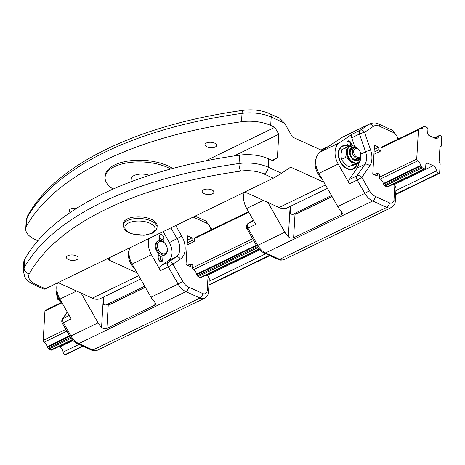<?xml version="1.0" encoding="UTF-8"?>
<svg xmlns="http://www.w3.org/2000/svg" width="465" height="465" viewBox="0 0 465 465"><rect width="100%" height="100%" fill="white"/><g stroke="black" fill="none" stroke-linecap="round" stroke-linejoin="round"><path stroke-width="0.7" d="M158.216 258.488A2.837 1.319 3.4 0 1 160.222 259.877L160.437 256.25L158.356 255.041M160.222 259.877A2.837 1.319 3.4 0 1 159.286 260.778M149.375 175.328A11.823 5.499 -176.6 0 0 137.413 174.48A11.823 5.499 -176.6 0 0 131.054 178.915L130.88 181.803M425.15 168.754A1.581 1.081 -115.9 0 1 424.371 168.731L422.342 167.807A1.581 1.081 -115.9 0 1 421.523 167.011L420.912 165.941A1.581 1.081 -115.9 0 1 420.686 165.377A5.603 3.819 64.1 0 0 417.64 160.925A1.581 1.081 -115.9 0 1 416.721 159.082L418.459 129.84A1.581 1.081 -115.9 0 1 418.959 128.956A1.581 1.081 -115.9 0 1 419.54 128.915A5.603 3.819 64.1 0 0 421.616 128.759A5.603 3.819 64.1 0 0 422.941 127.393A1.581 1.081 -115.9 0 1 423.226 127.055L423.923 126.585A1.581 1.081 -115.9 0 1 424.016 126.532A1.581 1.081 -115.9 0 1 424.789 126.556L426.824 127.486A1.581 1.081 -115.9 0 1 427.928 129.427L427.719 132.938A2.197 1.5 64.1 0 0 429.259 135.629L434.798 138.152A5.034 3.435 64.1 0 0 437.263 138.233A5.034 3.435 64.1 0 0 438.693 136.385A2.528 1.726 -115.9 0 1 439.408 135.454A2.528 1.726 -115.9 0 1 440.646 135.489A1.581 1.081 -115.9 0 1 441.75 137.431L441.256 145.789A1.581 1.081 -115.9 0 1 440.756 146.673A1.581 1.081 -115.9 0 1 439.983 146.649L439.053 162.239A1.581 1.081 -115.9 0 1 440.163 164.18L439.663 172.538A1.581 1.081 -115.9 0 1 439.169 173.422A1.581 1.081 -115.9 0 1 438.39 173.399A2.528 1.726 -115.9 0 1 436.647 170.824A5.034 3.435 64.1 0 0 433.165 165.691L427.62 163.169A2.197 1.5 64.1 0 0 426.545 163.134A2.197 1.5 64.1 0 0 425.853 164.36L425.644 167.871A1.581 1.081 -115.9 0 1 425.15 168.754L387.793 186.889A1.581 1.081 -115.9 0 1 387.02 186.86L384.985 185.936A1.581 1.081 -115.9 0 1 384.171 185.146L383.561 184.076A1.581 1.081 -115.9 0 1 383.329 183.506A5.603 3.819 64.1 0 0 380.289 179.054A1.581 1.081 -115.9 0 1 379.37 177.217L379.545 174.294L377.324 173.282L374.401 174.701M72.43 339.962L51.621 350.064A1.581 1.081 -115.9 0 1 50.848 350.04L48.813 349.11A1.581 1.081 -115.9 0 1 48 348.32L47.389 347.25A1.581 1.081 -115.9 0 1 47.157 346.681A5.603 3.819 64.1 0 0 44.117 342.228A1.581 1.081 -115.9 0 1 43.193 340.392L44.931 311.149A1.581 1.081 -115.9 0 1 45.431 310.265L60.903 302.75M259.191 249.31L201.031 277.541A1.581 1.081 -115.9 0 1 200.258 277.518L198.224 276.588A1.581 1.081 -115.9 0 1 197.41 275.797L196.8 274.728A1.581 1.081 -115.9 0 1 196.567 274.158A5.603 3.819 64.1 0 0 193.527 269.706A1.581 1.081 -115.9 0 1 192.603 267.869L192.777 264.945L190.563 263.94L187.639 265.358M83.078 346.262L65.641 354.731A1.581 1.081 -115.9 0 1 64.868 354.702A2.528 1.726 -115.9 0 1 63.118 352.127A5.034 3.435 64.1 0 0 59.636 347L58.759 346.599M373.93 154.293L380.934 150.893L381.108 147.969A1.581 1.081 -115.9 0 1 381.602 147.085L418.959 128.956M187.168 244.945L194.172 241.544L194.341 238.621A1.581 1.081 -115.9 0 1 194.841 237.743L248.513 211.685M144.731 286.184L106.078 304.947M331.499 195.527L292.84 214.289M187.453 240.12L192.109 237.859L187.709 235.854L186.017 264.271L190.4 266.614L190.563 263.94M145.359 287.283L109.781 304.552A5.202 2.941 114.5 0 1 108.252 304.808L107.717 304.691A3.784 1.761 3.4 0 1 103.561 304.622L104.026 296.798M107.717 304.691L110.542 304.04L145.295 287.172M206.047 275.106L208.076 276.03L209.291 278.675L208.512 291.84A3.784 1.761 3.4 0 0 207.221 290.41A5.673 3.865 -115.9 0 1 202.664 293.485A3.784 2.139 114.5 0 1 199.973 298.036A9.457 6.446 64.1 0 0 204.6 298.187C207.21 296.519 208.512 294.403 208.512 291.84M374.215 149.468L378.87 147.207L378.713 149.881L374.058 152.142M129.735 247.857A17.025 11.602 -115.9 0 0 132.13 264.062L151.009 297.193A15.13 10.317 64.1 0 0 154.49 301.739L155.729 303.953L154.787 305.15L106.851 328.418C105.096 329.133 103.335 328.801 101.573 327.424A15.13 10.317 -115.9 0 1 98.092 322.879L81.113 293.09M45.425 288.777L36.334 284.638A5.673 3.208 -65.5 0 1 34.282 284.789L44.111 289.265L45.425 288.777L273.275 178.182L281.569 173.294L290.689 167.144L323.948 182.286M170.917 227.867L177.153 238.812A14.566 9.928 -115.9 0 1 176.072 257.017L168.551 262.086A3.784 2.755 56 0 1 172.91 264.161L168.272 266.817L178.089 284.051A15.13 10.317 64.1 0 0 185.895 291.625L199.973 298.036L92.895 350.011L78.818 343.6L185.895 291.625A3.784 2.139 114.5 0 0 188.581 287.074A11.352 7.736 -115.9 0 1 182.728 281.389L178.089 284.051L151.009 297.193M149.032 238.487A17.025 11.602 64.1 0 0 151.427 254.692L160.489 270.595L168.272 266.817A3.784 2.581 64.1 0 1 168.551 262.086L160.768 265.864A3.784 2.581 64.1 0 0 160.489 270.595M290.788 206.146L290.323 213.97A3.784 1.761 -176.6 0 0 294.479 214.034L297.304 213.389L332.062 196.515M332.126 196.631L296.542 213.9A5.202 2.941 -65.5 0 1 295.019 214.15L294.479 214.034M267.881 202.438L284.859 232.227A15.13 10.317 64.1 0 0 288.335 236.772C290.096 238.15 291.857 238.481 293.613 237.766L341.548 214.499L342.49 213.301L341.252 211.087A15.13 10.317 -115.9 0 1 337.77 206.541L318.891 173.404A17.025 11.602 -115.9 0 1 320.152 152.131L341.874 137.477A15.13 10.317 -115.9 0 1 342.74 136.983L369.82 123.835A15.13 10.317 64.1 0 0 368.954 124.335L360.201 130.241A3.784 2.581 64.1 0 0 359.492 134.019L365.566 151.811A14.566 9.928 -115.9 0 1 364.822 164.36L357.01 175.834A3.784 2.581 64.1 0 0 357.242 180.042L349.459 183.82A3.784 2.581 -115.9 0 1 349.227 179.612L357.01 175.834A3.784 2.575 34.2 0 1 361.88 177.386L357.242 180.042L364.851 193.394L337.77 206.541M354.615 146.312L351.709 137.797A3.784 2.581 64.1 0 1 352.418 134.019L339.45 142.761A17.025 11.602 64.1 0 0 338.189 164.04L349.459 183.82M377.324 173.282L377.162 175.956L372.761 173.957L374.47 145.202L378.87 147.207M327.418 188.366L287.387 207.797A17.025 11.602 -115.9 0 1 279.058 207.524L247.81 193.301A7.568 3.517 -176.6 0 0 244.166 192.312M194.172 241.544L191.952 240.533L192.109 237.859M187.296 242.794L191.952 240.533M137.187 272.938L109.606 260.383A7.568 3.517 3.4 0 1 107.392 258.703M135.135 269.34A14.944 10.184 -115.9 0 1 129.346 249.269M347.07 143.458A2.366 1.61 -115.9 0 1 347.779 141.529A2.366 1.61 -115.9 0 1 350.261 142.953A2.366 1.61 -115.9 0 1 349.849 145.783A2.366 1.61 -115.9 0 1 348.692 145.748A2.366 1.61 -115.9 0 1 347.896 145.15M91.529 350.11A3.784 2.139 -65.5 0 0 92.895 350.011A9.457 6.446 -115.9 0 0 97.522 350.162C94.866 351.011 92.866 350.994 91.529 350.11L77.446 343.699A3.784 2.139 -65.5 0 0 78.818 343.6A15.13 10.317 -115.9 0 1 71.011 336.026L63.403 322.669L71.186 318.891L59.909 299.111A17.025 11.602 -115.9 0 1 57.52 282.906M284.859 232.227L257.779 245.369L247.955 228.135L255.738 224.363L246.677 208.46A17.025 11.602 -115.9 0 1 244.259 192.324M354.33 167.877A12.77 8.701 -115.9 0 1 352.796 169.266M341.682 146.37A12.77 8.701 -115.9 0 1 343.722 146.022M348.593 146.69A12.293 8.382 64.1 0 0 342.49 146.458A12.293 8.382 64.1 0 0 340.043 160.576A12.293 8.382 64.1 0 0 353.231 168.574L351.982 169.179A12.293 8.382 -115.9 0 1 350.75 169.615M340.142 147.76A12.293 8.382 -115.9 0 1 341.246 147.062L342.49 146.458M348.977 146.016A2.837 1.936 -115.9 0 1 347.954 145.22A2.837 1.936 -115.9 0 1 347.053 143.365A2.837 1.936 -115.9 0 1 348.826 140.854A2.837 1.936 -115.9 0 1 351.261 144.208A2.837 1.936 -115.9 0 1 348.977 146.016M357.172 163.843A12.77 8.701 -115.9 0 1 353.435 169.004A12.77 8.701 -115.9 0 1 340.031 161.314A12.77 8.701 -115.9 0 1 342.287 146.027A12.77 8.701 -115.9 0 1 348.529 146.231A12.77 8.701 -115.9 0 1 349.116 146.522M358.753 163.076A14.566 9.928 -115.9 0 1 357.039 168.138L349.227 179.612M206.408 143.005A5.865 2.726 -176.6 0 0 204.96 144.662A5.865 2.726 -176.6 0 0 210.651 147.731A5.865 2.726 -176.6 0 0 216.667 145.353A5.865 2.726 -176.6 0 0 212.947 142.563A5.865 2.726 -176.6 0 0 206.408 143.005M76.609 208.314A5.865 2.726 -176.6 0 0 70.692 208.878A5.865 2.726 -176.6 0 0 69.244 210.535A5.865 2.726 -176.6 0 0 70.471 212.342M205.687 160.855L274.821 127.3L278.785 134.251L277.39 157.658L272.833 160.733L268.712 158.856A28.371 13.194 -176.6 0 0 239.539 155.165A359.387 167.104 -176.6 0 0 24.604 259.493A28.371 13.194 -176.6 0 0 23.744 262.336L23.25 270.688A28.371 13.194 -176.6 0 1 24.104 267.852A5.673 4.9 29.1 0 0 29.301 273.769A353.708 164.465 3.4 0 1 240.847 171.091A22.698 10.556 3.4 0 1 264.184 174.044L273.275 178.182M274.821 127.3L270.7 125.422A28.371 13.194 -176.6 0 0 241.527 121.731A359.387 167.104 -176.6 0 0 26.592 226.06A28.371 13.194 -176.6 0 0 25.732 228.902A28.371 13.194 -176.6 0 0 35.381 239.649L37.839 240.765M172.707 168.475A37.828 17.589 -176.6 0 0 131.136 160.663A37.828 17.589 -176.6 0 0 105.189 175.7L105.09 177.374A37.828 17.589 -176.6 0 0 105.078 178.008A37.828 17.589 -176.6 0 0 113.082 189.075M140.651 279.023L100.626 298.449A17.025 11.602 -115.9 0 1 92.297 298.181L58.113 282.621M322.344 150.654L292.473 137.053L284.551 123.144L279.645 118.191L269.81 113.716C261.714 110.263 252.89 109.13 243.34 110.304C138.442 124.684 55.899 164.139 27.621 215.841L26.232 220.544A28.371 13.194 3.4 0 1 27.086 217.701A359.387 167.104 3.4 0 1 242.027 113.373A28.371 13.194 3.4 0 1 271.2 117.064L270.7 125.422M321.896 178.682A14.944 10.184 -115.9 0 1 315.136 163.628A14.944 10.184 -115.9 0 1 316.113 158.612M203.629 189.807A5.865 2.726 -176.6 0 0 202.176 191.464A5.865 2.726 -176.6 0 0 207.867 194.533A5.865 2.726 -176.6 0 0 213.883 192.161A5.865 2.726 -176.6 0 0 210.168 189.371A5.865 2.726 -176.6 0 0 203.629 189.807M67.913 255.686A5.865 2.726 -176.6 0 0 66.46 257.343A5.865 2.726 -176.6 0 0 72.156 260.412A5.865 2.726 -176.6 0 0 78.172 258.034A5.865 2.726 -176.6 0 0 74.452 255.244A5.865 2.726 -176.6 0 0 67.913 255.686M123.178 223.741A17.025 7.917 3.4 0 1 146.917 217.789A17.025 7.917 3.4 0 1 157.164 225.763L157.065 227.431A17.025 7.917 -176.6 0 0 146.818 219.463A17.025 7.917 -176.6 0 0 124.469 222.549A17.025 7.917 -176.6 0 0 123.08 225.415L123.178 223.741M277.39 157.658L271.915 160.315M278.785 134.251L234.093 155.949M170.707 169.01A37.828 17.589 -176.6 0 0 129.648 162.5A37.828 17.589 -176.6 0 0 105.09 177.374M359.149 150.125L358.916 149.858A5.673 3.865 64.1 0 0 354.098 148.178A5.673 3.865 64.1 0 0 352.313 151.346A5.673 3.865 64.1 0 0 354.487 156.99A5.673 3.865 64.1 0 0 359.056 158.391A5.673 3.865 64.1 0 0 360.84 155.223A5.673 3.865 64.1 0 0 360.718 153.566L360.648 153.218A4.731 3.226 -115.9 0 1 360.747 154.601A4.731 3.226 -115.9 0 1 356.353 156.827A4.731 3.226 -115.9 0 1 353.935 150.067A4.731 3.226 -115.9 0 1 359.149 150.125A4.731 3.226 -115.9 0 1 360.648 153.218M359.056 158.391L356.94 159.419A5.673 3.865 -115.9 0 1 352.371 158.019A5.673 3.865 -115.9 0 1 350.197 152.375A5.673 3.865 -115.9 0 1 351.982 149.207L354.098 148.178M353.231 168.574A12.293 8.382 64.1 0 0 356.707 164.069M359.247 158.286A6.812 4.644 -115.9 0 1 357.736 160.268M351.807 148.05A6.812 4.644 -115.9 0 1 354.301 148.091M346.669 152.258A8.986 6.126 -115.9 0 1 349.511 146.731L350.162 146.411A8.986 6.126 -115.9 0 0 347.32 151.939A8.986 6.126 -115.9 0 0 350.97 160.559A8.986 6.126 -115.9 0 0 358.009 162.576L357.358 162.895A8.986 6.126 -115.9 0 1 350.314 160.873A8.986 6.126 -115.9 0 1 346.669 152.258M359.98 157.658A6.812 4.644 -115.9 0 1 358.056 160.134A6.812 4.644 -115.9 0 1 352.72 158.606A6.812 4.644 -115.9 0 1 349.953 152.072A6.812 4.644 -115.9 0 1 352.11 147.882A6.812 4.644 -115.9 0 1 355.248 147.911M360.154 160.628L359.486 162.721L352.487 164.924C351.401 161.832 349.081 159.344 345.53 157.449C346.78 153.624 346.797 150.404 345.576 147.777L352.575 145.574L353.621 146.027M353.034 145.731L352.575 145.574M352.487 164.924L348.762 166.761L348.285 166.58L355.748 164.534L359.486 162.721M345.576 147.777L341.74 149.771L340.961 154.839L341.298 158.443L342.077 160.361L344.42 163.413L348.285 166.58M341.792 159.263L345.53 157.449M320.995 150.038L329.057 146.126M352.418 134.019L360.201 130.241A3.784 2.755 56 0 1 364.56 132.31A3.784 0.494 161.2 0 0 359.492 134.019L351.709 137.797M253.251 220.003L247.99 223.549A3.784 2.755 56 0 1 248.234 223.409A3.784 2.581 -115.9 0 0 247.955 228.135L246.816 228.559L256.639 245.793L257.779 245.369A15.13 10.317 -115.9 0 0 265.579 252.948L279.663 259.36A3.784 2.139 -65.5 0 1 278.291 259.458L264.207 253.047A3.784 2.139 -65.5 0 0 265.579 252.948L372.657 200.973L386.741 207.384A9.457 6.446 64.1 0 0 391.367 207.53C393.971 205.867 395.273 203.751 395.273 201.188A3.784 1.761 3.4 0 0 393.989 199.752A5.673 3.865 -115.9 0 1 389.426 202.827A3.784 2.139 114.5 0 1 386.741 207.384L279.663 259.36A9.457 6.446 -115.9 0 0 284.289 259.505C281.627 260.354 279.628 260.342 278.291 259.458M380.934 150.893L378.713 149.881M165.075 243.561L164.843 243.294A7.568 5.156 64.1 0 0 158.414 241.062A7.568 5.156 64.1 0 0 156.037 245.282A7.568 5.156 64.1 0 0 161.32 254.553A7.568 5.156 64.1 0 0 165.023 254.675A7.568 5.156 64.1 0 0 167.4 250.455A7.568 5.156 64.1 0 0 167.243 248.246L167.173 247.897A6.62 4.511 -115.9 0 1 167.313 249.827A6.62 4.511 -115.9 0 1 161.994 253.413A6.62 4.511 -115.9 0 1 157.373 245.299A6.62 4.511 -115.9 0 1 165.075 243.561A6.62 4.511 -115.9 0 1 167.173 247.897M57.997 299.559A5.673 3.865 -115.9 0 1 56.939 297.379M56.835 297.094A4.731 3.226 64.1 0 0 58.16 299.82M161.349 240.893L161.413 239.818A2.837 1.319 -176.6 0 0 159.344 238.411M57.137 291.648L57.09 295.054L57.672 296.943L62.089 302.936M58.189 295.415L57.462 295.769M163.134 231.646L169.37 242.591A14.566 9.928 -115.9 0 1 168.289 260.789L160.768 265.864M67.256 311.998L62.426 319.089A3.784 3.784 0 0 0 62.264 323.094L63.403 322.669A3.784 2.581 -115.9 0 1 63.17 318.461L67.396 312.248M159.204 240.789L159.46 236.435A3.028 2.063 -115.9 0 1 160.413 234.749A3.028 2.063 -115.9 0 1 162.849 235.493A3.028 2.063 -115.9 0 1 164.006 238.504L163.785 242.248M165.563 254.349A7.754 5.284 -115.9 0 1 164.482 255.145A7.754 5.284 -115.9 0 1 162.994 255.512L162.733 259.9A3.028 2.063 -115.9 0 1 161.785 261.592A3.028 2.063 -115.9 0 1 159.35 260.848A3.028 2.063 -115.9 0 1 158.187 257.831L158.292 253.286A7.754 5.284 -115.9 0 1 157.711 241.196A7.754 5.284 -115.9 0 1 159.007 240.835M162.994 255.512L160.408 256.773M62.426 319.089A3.784 2.575 34.2 0 1 63.17 318.461L69.256 315.508M395.273 201.188L396.052 188.023L394.843 185.378L392.809 184.454M380.289 179.054L417.64 160.925M379.37 177.217L416.721 159.082M43.193 340.392L65.856 329.394M44.117 342.228L66.873 331.185M193.527 269.706L253.64 240.527M192.603 267.869L252.617 238.743M383.329 183.506L420.686 165.377M47.157 346.681L69.523 335.829M196.567 274.158L256.285 245.171M383.561 184.076L420.912 165.941M47.389 347.25L69.826 336.358M196.8 274.728L256.587 245.706M384.171 185.146L421.523 167.011M48 348.32L70.465 337.416M197.41 275.797L257.226 246.764M384.985 185.936L422.342 167.807M48.813 349.11L71.075 338.305M198.224 276.588L257.837 247.653M387.02 186.86L424.371 168.731M50.848 350.04L72.174 339.683M200.258 277.518L258.941 249.031M59.636 347L72.97 340.531M206.925 275.507L259.732 249.879M393.686 184.855L433.165 165.691M425.905 164L427.62 163.169M424.016 126.532L419.157 128.892L423.923 126.585M419.447 128.892L423.226 127.055M419.721 128.956L422.941 127.393M381.108 147.969L418.459 129.84M44.931 311.149L61.461 303.122M194.341 238.621L248.798 212.191M64.868 354.702L82.654 346.07M208.93 284.778L269.415 255.419M395.692 194.12L438.39 173.399M63.118 352.127L79.015 344.414M209.14 281.249L265.777 253.756M395.901 190.598L436.647 170.824M434.926 138.21L438.693 136.385M208.076 276.03L207.221 290.41M154.787 305.15L154.961 302.244M268.712 158.856L268.218 167.214A28.371 13.194 -176.6 0 0 239.045 163.523A5.673 1.988 82.1 0 0 240.847 171.091M239.539 155.165L239.045 163.523A359.387 167.104 -176.6 0 0 24.104 267.852L24.604 259.493M36.334 284.638A22.698 10.556 3.4 0 1 29.301 273.769M182.728 281.389L172.91 264.161L180.432 259.086A3.784 2.755 -124 0 0 176.072 257.017L168.289 260.789M132.13 264.062L151.427 254.692M295.019 214.15L293.613 237.766M290.137 206.46L288.335 236.772M341.723 211.587L341.548 214.499M389.426 202.827L375.342 196.422A11.352 7.736 -115.9 0 1 369.495 190.737L361.88 177.386L369.692 165.912A18.35 12.509 64.1 0 0 370.634 150.102L364.56 132.31L373.314 126.404A3.784 2.755 -124 0 0 368.954 124.335L341.874 137.477M339.45 142.761L320.152 152.131M296.542 213.9L297.304 213.389M325.488 184.989L279.058 207.524M110.542 304.04L109.781 304.552M109.606 260.383L109.775 257.546M59.909 299.111L76.58 291.02M62.264 323.094L69.878 336.451L98.092 322.879M263.341 200.369L246.677 208.46M318.891 173.404L338.189 164.04M241.527 121.731L242.027 113.373A5.673 1.988 -97.9 0 1 243.34 110.304M26.592 226.06L27.086 217.701A5.673 4.9 -150.9 0 1 27.621 215.841M269.81 113.716A5.673 3.208 -65.5 0 1 271.2 117.064L284.551 123.144M281.569 173.294L268.218 167.214A5.673 3.208 114.5 0 1 264.184 174.044M138.727 275.64L92.297 298.181M126.102 224.653A15.13 7.033 3.4 0 1 145.969 221.904A15.13 7.033 3.4 0 1 153.845 231.535A15.13 7.033 3.4 0 1 133.978 234.284A15.13 7.033 3.4 0 1 126.102 224.653M360.706 156.13A7.469 5.092 -115.9 0 1 360.706 156.135A7.469 5.092 -115.9 0 1 355.051 160.762A7.469 5.092 -115.9 0 1 349.459 151.886A7.469 5.092 -115.9 0 1 356.899 148.283M253.262 220.021L248.234 223.409L253.687 220.765M360.916 154.066L365.566 151.811A3.784 0.494 161.2 0 1 370.634 150.102M357.039 168.138L364.822 164.36A3.784 2.575 -145.8 0 1 369.692 165.912M375.342 196.422A3.784 2.139 114.5 0 1 372.657 200.973A15.13 10.317 64.1 0 1 364.851 193.394L369.495 190.737M373.314 126.404A11.352 7.736 -115.9 0 1 379.516 126.213A3.784 2.139 -65.5 0 0 378.591 123.975C376.139 122.632 373.215 122.586 369.82 123.835M379.516 126.213L393.599 132.624A3.784 2.139 -65.5 0 0 392.675 130.386L398.732 138.773M393.599 132.624A5.673 3.865 -115.9 0 1 397.569 139.337M56.963 290.59A8.986 6.126 64.1 0 0 56.654 292.037A8.986 6.126 64.1 0 0 62.258 303.232M180.432 259.086A18.35 12.509 64.1 0 0 181.792 236.15L169.37 242.591M101.573 327.424L103.375 297.112M162.733 259.9L159.867 261.295M164.006 238.504L161.413 239.766M193.178 217.056L206.838 223.276A3.784 2.139 -65.5 0 0 205.914 221.038L195.108 216.12M206.838 223.276A5.673 3.865 -115.9 0 1 210.808 229.989M181.792 236.15L175.735 225.525M106.851 328.418L108.252 304.808M202.664 293.485L188.581 287.074M394.843 185.378L393.989 199.752M208.907 285.19L269.845 255.611M395.669 194.533L439.169 173.422M434.304 137.931L439.408 135.454M439.71 147.184L440.756 146.673M34.282 284.789C32.498 283.946 28.156 282.127 24.814 277.012L23.25 270.688M25.732 228.902L26.232 220.544M157.065 227.431L156.048 230.28L152.636 233.11L143.981 235.307L131.06 233.674L126.84 231.599L124.364 229.309L123.08 225.415M358.009 162.576L360.212 160.535L361.073 158.245L360.608 153.014M359.282 150.288L354.952 146.446L353.098 145.94L350.162 146.411M342.077 160.361L341.298 158.443M391.367 207.53L284.289 259.505M247.99 223.549A3.784 3.784 0 0 0 246.816 228.559M163.355 255.483L165.023 254.675M156.752 241.87L158.414 241.062M56.91 290.177L56.282 292.462L57.724 299.094L62.508 303.668M57.672 296.943L57.09 295.054M211.97 229.425L205.914 221.038M97.522 350.162L204.6 298.187M77.446 343.699C74.324 342.211 71.802 339.793 69.878 336.451M378.591 123.975L392.675 130.386M264.207 253.047C261.086 251.553 258.563 249.135 256.639 245.793"/></g></svg>
